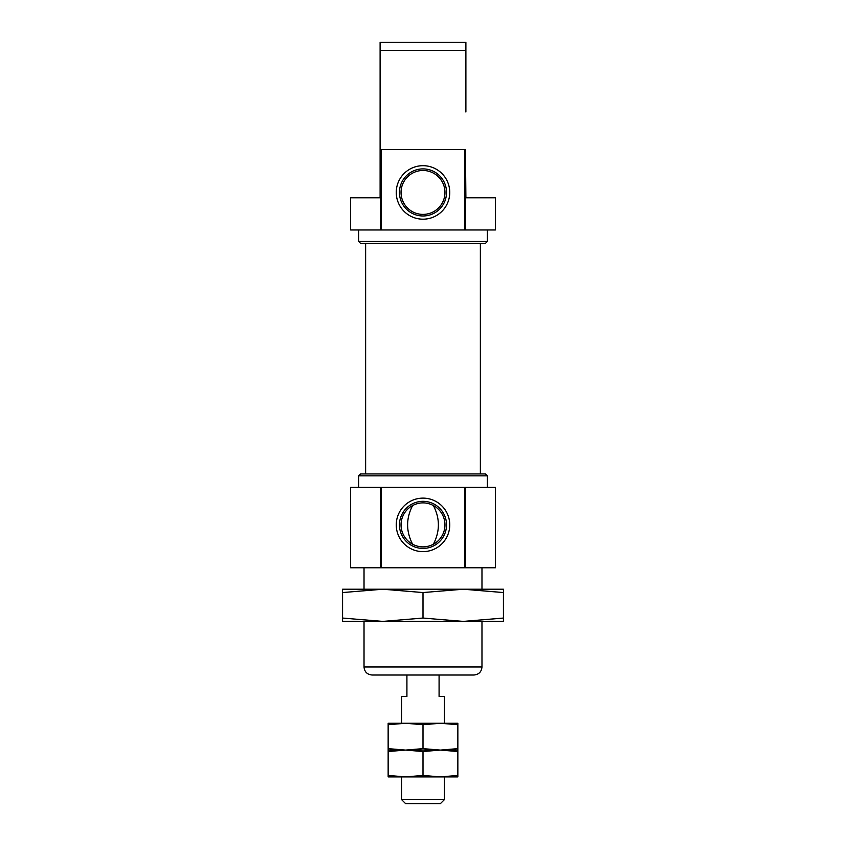 <?xml version="1.0" encoding="UTF-8"?>
<svg xmlns="http://www.w3.org/2000/svg" width="846" height="846" viewBox="0 0 846 846"><rect width="100%" height="100%" fill="white"/><g stroke="black" fill="none" stroke-linecap="round" stroke-linejoin="round"><path stroke-width="1.27" d="M412.615 544.232C405.953 531.33 405.953 518.429 412.615 505.527C419.531 501.985 426.458 501.985 433.385 505.527C440.047 518.429 440.047 531.33 433.385 544.232C426.469 547.774 419.542 547.774 412.615 544.232A21.964 21.964 0 0 1 412.615 505.527M433.385 544.232A21.964 21.964 0 0 0 433.385 505.527M465.437 567.772L465.437 487.349L495.386 487.349L495.386 567.772L464.56 567.772L464.56 487.349L350.614 487.349L350.614 567.772L380.563 567.772L380.563 487.349M381.44 487.349L381.44 567.772L380.563 567.772M449.755 524.88A26.755 26.755 0 0 0 409.623 501.71A26.755 26.755 0 0 0 409.623 548.039A26.755 26.755 0 0 0 449.755 524.88M381.44 567.772L464.56 567.772M465.437 487.349L464.56 487.349M449.755 192.433A26.755 26.755 0 0 0 409.623 169.274A26.755 26.755 0 0 0 409.623 215.603A26.755 26.755 0 0 0 449.755 192.433M446.529 192.433A23.529 23.529 0 0 0 411.23 172.055A23.529 23.529 0 0 0 411.23 212.822A23.529 23.529 0 0 0 446.529 192.433M444.964 192.433A21.964 21.964 0 0 0 412.023 173.419A21.964 21.964 0 0 0 412.023 211.458A21.964 21.964 0 0 0 444.964 192.433M380.563 229.964L350.614 229.964L350.614 197.795L380.108 197.795L380.108 149.541L464.56 149.541L464.56 229.964L380.563 229.964L380.563 149.541M465.437 229.964L465.437 149.541L465.892 197.795L495.386 197.795L495.386 229.964L464.56 229.964M381.44 229.964L381.44 149.541M465.437 149.541L464.56 149.541M364.023 567.772L364.023 589.218M364.023 621.398L364.023 666.965L481.977 666.965C481.501 671.851 478.825 674.537 473.94 675.013L372.06 675.013C367.175 674.537 364.499 671.851 364.023 666.965M358.651 229.964L358.651 241.48L487.349 241.48L487.349 229.964M487.349 241.48L485.445 243.373L360.555 243.373L358.651 241.48M365.631 243.373L365.631 473.94M487.349 475.833L358.651 475.833L360.555 473.94L485.445 473.94L487.349 475.833L487.349 487.349M358.651 475.833L358.651 487.349M380.108 48.021L380.108 42.3L465.892 42.3L465.892 46.646M380.108 149.541L380.108 48.772M380.108 42.3L380.108 50.348L465.892 50.348L465.892 42.3M446.529 524.88A23.529 23.529 0 0 0 411.23 504.491A23.529 23.529 0 0 0 411.23 545.258A23.529 23.529 0 0 0 446.529 524.88M465.892 112.01L465.892 50.348M423 775.444L423 751.523L440.428 750.085L457.855 751.523L457.855 775.444L440.428 776.892L423 775.444L405.572 776.892L388.145 775.444L388.145 751.523L405.572 750.085L388.145 748.636L388.145 724.715L405.572 723.267L401.554 723.267L401.554 696.459L406.915 696.459L406.915 675.013M401.554 776.892L401.554 799.586L444.446 799.586L444.446 776.892L388.145 776.892L388.145 775.444M439.085 675.013L439.085 696.459L444.446 696.459L444.446 723.267L440.428 723.267L457.855 724.715L457.855 723.267L405.572 723.267L423 724.715L440.428 723.267M401.554 799.586L405.668 803.7L440.332 803.7L444.446 799.586M457.855 775.444L457.855 776.892L440.428 776.892M457.855 751.523L457.855 750.085L405.572 750.085L423 751.523M388.145 751.523L388.145 750.085L405.572 750.085L388.145 750.085L388.145 748.636M457.855 748.636L457.855 750.085L440.428 750.085L423 748.636L405.572 750.085L440.428 750.085L457.855 748.636L457.855 724.715M388.145 724.715L388.145 723.267L405.572 723.267M423 748.636L423 724.715M503.433 592.56L463.217 589.218L342.567 589.218L342.567 592.56L382.783 589.218L423 592.56L463.217 589.218L503.433 589.218L503.433 618.056L463.217 621.398L423 618.056L382.783 621.398L503.433 621.398L503.433 618.056M423 592.56L423 618.056M342.567 592.56L342.567 621.398L382.783 621.398L342.567 618.056M481.977 567.772L481.977 589.218M481.977 621.398L481.977 666.965M480.369 243.373L480.369 473.94"/></g></svg>
